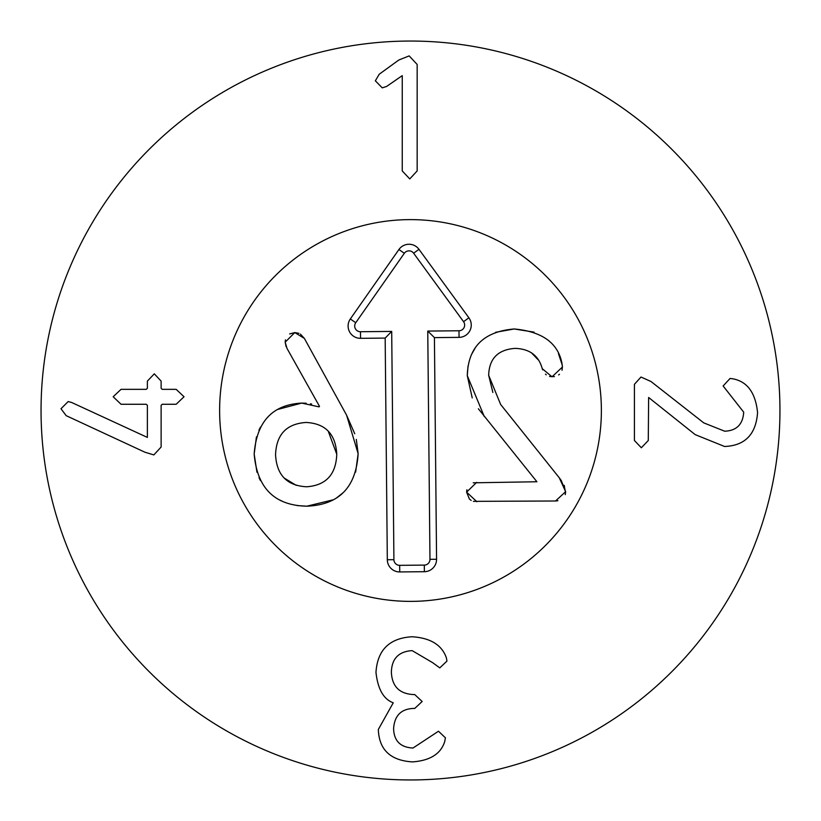 <?xml version="1.0" encoding="UTF-8"?>
<svg xmlns="http://www.w3.org/2000/svg" width="821" height="821" viewBox="0 0 821 821"><rect width="100%" height="100%" fill="white"/><g stroke="black" fill="none" stroke-linecap="round" stroke-linejoin="round"><path stroke-width="1.23" d="M375.977 672.358C377.424 649.996 389.452 638.122 412.05 636.757C430.378 637.886 441.821 644.896 446.367 657.785L446.952 661.079L439.779 667.894L432.729 662.721L412.163 650.622C398.657 651.484 391.72 658.688 391.371 672.245C392.038 686.418 399.437 693.858 413.579 694.566L414.749 694.566L422.158 701.503L414.749 708.431L413.692 708.431C401.12 708.862 394.419 715.645 393.598 728.761C394.029 740.983 400.494 747.408 412.994 748.034L438.486 731.234L445.423 737.812L444.715 741.568C440.877 753.832 430.142 760.605 412.522 761.898C390.468 760.564 379.066 749.758 378.327 729.469L393.249 702.797C383.571 699.256 377.814 689.117 375.977 672.358M634.417 440.497L634.417 384.32L640.996 377.034L650.981 381.498L703.741 422.866L724.666 431.21C736.57 430.738 742.913 424.395 743.703 412.173L723.137 385.973L730.064 378.45L732.773 378.799C747.295 381.488 755.556 392.766 757.567 412.645C755.956 434.422 744.955 445.7 724.543 446.48L695.171 434.617L648.631 397.487L648.282 440.497L641.345 447.773L634.417 440.497M417.171 170.932L409.771 178.927L402.249 170.932L402.249 75.635L386.619 86.451L382.268 87.857L375.341 80.807L379.22 74.229L398.842 60.005L409.186 55.9L417.171 64.469L417.171 170.932M162.178 404.271L161.121 405.328L161.121 447.035L153.835 454.916L144.906 452.207L66.173 415.662L61 408.735L68.174 401.561L71.694 402.506L147.37 437.408L147.37 405.328L146.312 404.271L121.046 404.271L113.175 396.748L121.046 389.339L146.312 389.339L147.37 388.282L147.37 381.118L154.307 373.832L161.121 381.118L161.121 388.282L162.178 389.339L176.156 389.339L184.037 396.748L176.156 404.271L162.178 404.271M219.618 410.5A190.883 190.883 0 0 1 505.941 245.192A190.883 190.883 0 0 1 505.941 575.808A190.883 190.883 0 0 1 219.618 410.5M779.95 410.5A369.45 369.45 0 0 1 225.775 730.454A369.45 369.45 0 0 1 225.775 90.546A369.45 369.45 0 0 1 779.95 410.5M542.66 369.83L542.24 368.68C538.709 355.606 529.658 348.843 515.065 348.381C497.967 349.643 489.172 358.613 488.669 375.279L500.636 404.455L559.255 477.76L565.638 491.676L555.53 500.995L473.419 501.354M559.255 477.76L561.277 480.552L565.638 491.676L565.248 494.622M557.9 500.728L555.53 500.995M495.556 332.31L514.213 328.975L534.112 332.146M471.398 354.713L475.226 347.93M472.219 397.908L467.282 375.659L468.042 366.022M473.235 482.81L536.913 481.753L478.376 408.766M469.386 499.024L466.605 492.138L466.892 489.757M471.172 500.43L469.438 499.076M488.669 375.279L492.867 392.479M538.176 359.793L531.32 352.691M554.411 376.603L549.598 376.5M546.252 374.807L545.483 374.15M562.426 366.31L562.036 370.271M559.46 374.273L558.639 374.92M558.465 353.707L562.282 365.109M484.298 416.616L467.282 375.659C468.103 347.078 483.754 331.51 514.213 328.975C542.065 331.51 557.972 342.932 561.933 363.221L562.457 367.008L552.03 376.808L542.24 368.68M476.898 501.754L466.605 492.138L476.714 482.338M356.304 439.399L358.141 453.705L355.626 472.137M343.291 492.579L336.569 497.895M333.418 499.763L306.828 506.188L297.099 505.572M300.394 334.085L304.375 338.406L346.585 415.159L358.141 453.705C356.057 487.407 338.95 504.905 306.828 506.188C274.686 505.551 257.137 488.167 254.171 454.054L256.45 436.844M282.845 501.518L280.115 500.194M260.421 480.562L259.026 477.73M256.942 472.219L254.171 454.054C256.604 421.645 272.449 404.661 301.718 403.09L306.13 403.224M258.923 430.194L260.493 427.094M277.508 409.494L301.718 403.09L319.03 406.867L319.513 406.364L286.878 348.176M310.42 403.788L311.621 404.045M306.633 486.781C325.978 485.385 336.025 474.538 336.764 454.239C335.635 434.022 325.383 423.42 306.017 422.456C286.447 423.8 276.297 434.586 275.558 454.834C276.687 475.113 287.052 485.765 306.633 486.781M282.681 476.334L284.179 478.027L296.248 485.365M346.585 415.159L354.744 433.755M289.628 333.931L294.78 332.577L298.906 333.326M286.098 346.647L285.164 342.213L294.78 332.577L304.375 338.406M287.042 348.443L285.164 342.213L285.441 339.843M336.764 454.239L328.226 431.128M429.968 559.327L427.762 331.068L458.99 330.771A5.716 5.716 0 0 0 463.557 321.688L413.63 253.207A5.716 5.716 0 0 0 404.332 253.289L355.739 322.725A5.716 5.716 0 0 0 360.481 331.725L391.699 331.417L393.916 559.676A5.716 5.716 0 0 0 399.683 565.341L424.313 565.105A5.716 5.716 0 0 0 429.968 559.327L436.567 559.265A12.315 12.315 0 0 1 424.375 571.703L399.745 571.939A12.315 12.315 0 0 1 387.317 559.748L385.172 338.088L360.542 338.324A12.315 12.315 0 0 1 350.331 318.948L398.924 249.512A12.315 12.315 0 0 1 418.967 249.317L468.883 317.799A12.315 12.315 0 0 1 459.052 337.369L434.422 337.605L436.567 559.265M434.422 337.605L427.762 331.068M385.172 338.088L391.699 331.417M219.628 412.347A190.883 190.883 0 0 1 504.34 244.278A190.883 190.883 0 0 1 507.532 574.874A190.883 190.883 0 0 1 219.628 412.347M564.099 485.273L565.607 492.682M564.243 485.591L564.509 486.186M459.052 337.369L458.99 330.771M468.883 317.799L463.557 321.688M418.967 249.317L413.63 253.207M398.924 249.512L404.332 253.289M350.331 318.948L355.739 322.725M360.542 338.324L360.481 331.725M387.317 559.748L393.916 559.676M399.745 571.939L399.683 565.341M424.375 571.703L424.313 565.105"/></g></svg>
